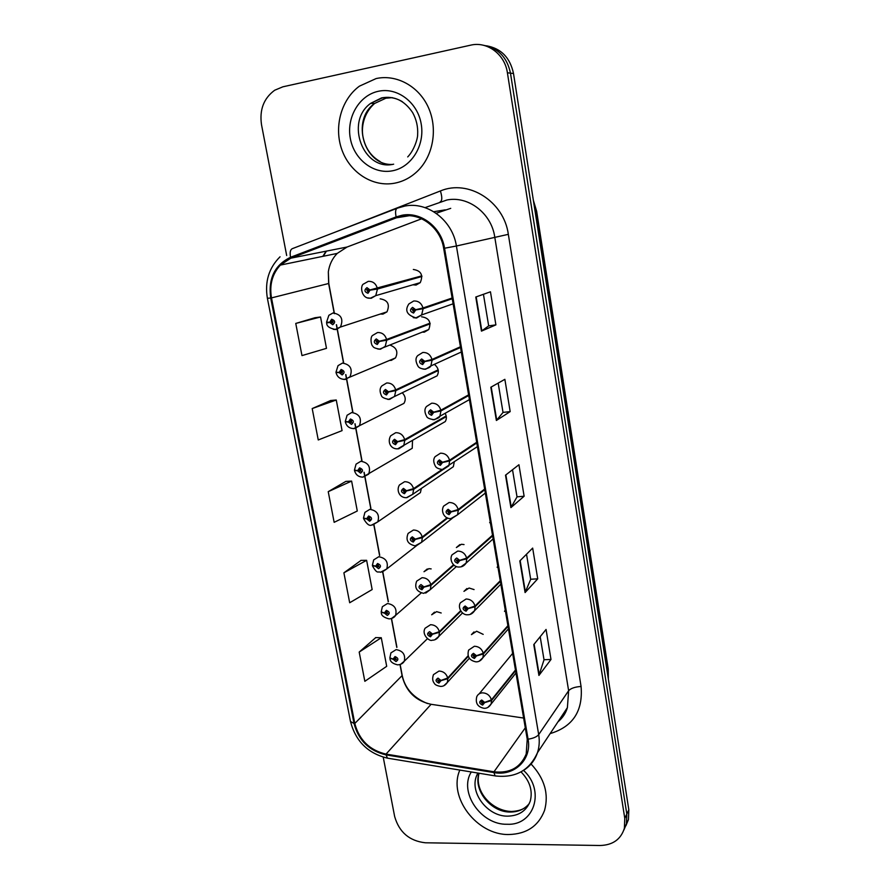 <?xml version="1.0" encoding="UTF-8"?>
<svg xmlns="http://www.w3.org/2000/svg" width="890" height="890" viewBox="0 0 890 890"><rect width="100%" height="100%" fill="white"/><g stroke="black" fill="none" stroke-linecap="round" stroke-linejoin="round"><path stroke-width="1.33" d="M441.184 612.988L436.612 611.641L431.672 614.779L434.487 612.142M431.149 568.899L428.858 568.666L423.996 571.714L427.256 568.977M407.486 451.097L412.237 448.282L412.504 440.806M398.598 406.062L403.949 403.37C405.996 399.799 405.54 396.373 402.591 393.113M389.553 360.372L391.277 360.383L395.527 357.902C398.297 351.951 396.617 347.745 390.499 345.298M380.386 314.003L382.934 314.126L386.972 311.856C390.087 304.447 387.829 300.108 380.164 298.829M483.192 634.37L476.639 631.221L471.433 634.626L474.003 631.922M474.07 589.581L469.086 588.023L463.946 591.372L466.939 588.524M440.027 424.597L445.267 421.571C446.713 419.045 446.724 416.398 445.3 413.628M431.127 378.717L437.068 375.847C439.237 371.798 438.548 368.16 434.999 364.922M422.071 332.115L424.308 332.181L428.735 329.545C431.539 322.191 429.158 317.941 421.615 316.796M464.035 544.58L461.432 544.279L456.37 547.55L459.863 544.58M412.904 284.8L416.053 285.067L420.258 282.642C423.429 275.077 421.115 270.682 413.327 269.47M512.629 653.405L479.176 693.844M505.253 610.095L504.508 611.352L505.32 610.484M497.788 566.229L497.132 567.319L497.855 566.619M490.223 521.785L489.656 522.697L490.29 522.163M363.754 518.38L366.713 518.948L369.628 521.24C372.454 519.237 372.12 517.49 368.649 516.011L366.669 518.714L363.487 518.024L364.922 512.362L369.851 509.347C377.171 510.604 379.819 514.776 377.794 521.863L420.392 492.626L421.348 488.454M442.119 469.475L413.527 488.643L406.463 490.724L403.493 488.399C400.589 490.468 400.912 492.248 404.461 493.728L406.507 490.957L413.65 489.344L412.738 494.306L453.333 466.716L454.223 462.21M376.125 78.565L359.426 86.152C340.981 99.647 333.639 127.47 341.994 150.132C350.226 172.86 372.854 187.267 394.504 183.218C403.326 181.538 411.124 177.388 417.877 170.78C433.308 155.572 437.958 128.661 428.379 107.479C418.89 86.263 396.528 74.026 376.125 78.565L359.426 86.152C340.981 99.647 333.639 127.47 341.994 150.132C350.226 172.86 372.854 187.267 394.504 183.218C403.326 181.538 411.124 177.388 417.877 170.78C433.308 155.572 437.958 128.661 428.379 107.479C418.89 86.263 396.528 74.026 376.125 78.565M459.83 770.084C447.837 797.051 476.818 835.221 508.835 834.52C526.658 834.064 538.561 826.02 544.558 810.378C549.019 793.947 544.524 778.483 531.074 764.009C544.524 778.483 549.019 793.947 544.558 810.378C538.561 826.02 526.658 834.064 508.835 834.52C476.818 835.221 447.837 797.051 459.83 770.084M402.291 216.192C420.659 212.499 440.617 227.929 443.676 248.388L527.236 739.212L526.212 753.975C520.55 767.581 509.803 773.521 493.983 771.786L386.038 754.108C369.606 750.226 359.182 740.013 354.799 723.47L271.495 297.905C269.292 284.922 272.251 273.987 280.361 265.087L290.852 258.167L396.417 217.805L402.291 216.192M402.124 215.235L396.106 216.904L290.541 257.288C274.732 264.964 268.113 278.548 270.705 298.028L354.042 723.492C358.536 740.435 369.205 750.904 386.06 754.887L493.983 772.587C514.309 776.492 532.064 759.537 528.07 739.201L444.555 248.243C441.418 227.262 420.959 211.453 402.124 215.235M623.857 830.07L626.438 823.884L626.816 814.039L510.482 73.158C507.066 57.205 498.022 47.893 483.337 45.245C498.022 47.893 507.066 57.205 510.482 73.158L626.816 814.039L626.438 823.884L623.857 830.07M540.186 636.684L544.024 659.802L538.928 675.443L550.999 659.457L546.059 629.441L533.778 644.605L538.928 675.443M544.013 659.724L550.999 659.457M526.524 554.225L530.685 579.323L525.089 592.562L537.727 578.823L532.665 548.084L519.816 560.945L525.089 592.562M530.674 579.256L537.727 578.823M483.437 294.29L488.677 325.896L481.457 331.125L495.897 324.872L490.457 291.798L475.772 297.026L481.457 331.125M488.677 325.874L495.897 324.872M498.166 383.112L503.028 412.437L496.375 420.481L510.181 411.603L504.864 379.329L490.824 387.239L496.375 420.481M503.017 412.404L510.181 411.603M512.518 469.731L517.023 496.887L510.916 507.6L524.121 496.231L518.937 464.736L505.509 475.182L510.916 507.6M517.012 496.843L524.121 496.231M421.649 218.784L347.055 247.031L337.232 253.405C332.37 258.389 329.4 264.53 328.332 271.839L328.644 283.576L334.084 312.646M334.128 312.891L334.273 313.658M336.353 324.761L343.462 362.708M345.698 374.646L352.707 412.059M354.91 423.829L361.818 460.731M363.999 472.334L370.774 508.524M373.822 524.8L379.574 555.482M382.667 572.003L388.24 601.762M391.389 618.561L396.784 647.408M399.999 664.552L402.191 676.233C406.14 691.552 415.775 700.908 431.083 704.302L523.632 718.052M450.729 208.349L436.156 213.288M383.234 757.179L394.659 816.553C399.187 832.25 409.422 840.983 425.364 842.785L600.149 845.5C612.81 845.111 620.897 839.359 624.402 828.223L624.78 818.322L507.4 72.78C504.875 54.279 487.153 41.062 470.599 45.179L282.842 86.82L274.687 90.235C263.74 98.3 259.346 109.804 261.515 124.745L286.68 255.519M375.758 637.596L359.193 652.07L364.844 681.317L386.694 666.31L381.276 637.73L375.569 637.596M330.68 400.511L312.201 408.566L318.253 439.96L342.072 430.627L336.264 399.999L330.49 400.533M314.938 317.741L295.758 323.437L301.977 355.599L326.485 348.346L320.556 316.985L314.749 317.763M361.073 560.377L343.896 572.815L349.681 602.752L372.154 589.547L366.624 560.311L360.884 560.389M328.232 491.669L334.151 522.33L357.291 511.005L351.617 481.09L345.865 481.39L328.232 491.669L351.617 481.09M312.201 408.566L336.264 399.999M295.758 323.437L320.556 316.985M343.896 572.815L366.624 560.311M359.193 652.07L381.276 637.73M625.893 825.742L628.44 819.601L628.83 809.811L513.508 73.525C510.126 57.683 501.148 48.449 486.563 45.802M452.131 298.028L422.984 307.984L415.675 309.709L412.582 307.373C409.556 309.753 409.889 311.656 413.583 313.058L415.719 309.954L414.139 310.109L413.283 311.355L412.237 309.475L415.675 309.709M414.84 309.876L414.139 310.109M419.802 308.83L418.078 309.219M415.719 309.954L423.106 308.73L421.637 314.938L416.698 317.975M452.242 298.728L423.106 308.73M371.43 289.651L421.816 275.867L369.995 289.94L366.947 287.637C364.01 290.029 364.355 291.909 367.982 293.277L370.04 290.196L368.493 290.351L367.67 291.586L366.669 289.673L369.995 289.94M369.839 289.973L368.493 290.351M370.04 290.196L377.471 289.016L375.747 295.647L371.275 298.25M421.916 276.501L377.471 289.016M328.332 322.336L326.675 322.914L329.745 322.469L332.726 324.75C335.575 322.436 335.23 320.6 331.681 319.221L329.701 322.224L331.202 322.08L331.992 320.878L332.982 322.77L329.745 322.469M332.738 321.601L331.202 322.08M329.701 322.224L326.552 322.224L328.866 315.294L333.038 312.957C341.226 314.381 343.696 319.076 340.425 327.053L336.142 329.489M333.127 321.579L331.225 322.18M460.419 346.777L431.973 359.471L424.741 361.307L421.671 358.959C418.656 361.262 418.979 363.131 422.65 364.555L424.786 361.551L423.206 361.674L422.361 362.875L421.282 361.073L424.741 361.307M424.786 361.551L432.095 360.194L430.86 365.935L425.698 369.194M460.542 347.467L432.095 360.194M468.607 394.849L440.828 410.201L433.675 412.148L430.615 409.801C427.612 412.026 427.934 413.861 431.583 415.319L433.719 412.382L432.151 412.493L431.294 413.661L430.204 411.914L433.675 412.148M433.719 412.382L440.951 410.924L439.916 416.242L434.576 419.691M468.73 395.527L440.951 410.924M476.684 442.274L449.561 460.219L442.475 462.255L439.438 459.907C436.445 462.055 436.768 463.868 440.394 465.348L442.519 462.5L440.962 462.578L440.105 463.712L439.004 462.01L442.475 462.255M442.519 462.5L449.684 460.931L448.805 465.848L443.32 469.453M476.795 442.942L449.684 460.931M484.649 489.055L458.172 509.514L451.152 511.65L448.137 509.303C445.156 511.372 445.467 513.152 449.083 514.665L451.197 511.884L449.639 511.95L448.794 513.052L447.681 511.405L451.152 511.65M451.197 511.884L458.294 510.215L457.549 514.787L451.697 518.525M484.761 489.723L458.294 510.215M336.898 372.465L339.179 372.632L342.149 374.924C344.997 372.688 344.653 370.874 341.126 369.472L339.135 372.398L340.636 372.276L341.426 371.108L342.439 372.932L339.179 372.632M342.416 371.564L340.636 372.276M339.135 372.398L335.975 372.22L338.033 365.645L342.439 363.098C350.382 364.466 352.907 369.016 350.015 376.748L345.487 379.396M342.461 371.642L340.659 372.365M345.832 421.816L348.491 422.094L351.439 424.385C354.276 422.227 353.942 420.436 350.426 419.001L348.446 421.86L349.937 421.76L350.727 420.614L351.761 422.394L348.491 422.094M351.595 420.948L349.937 421.76M348.446 421.86L345.276 421.504L347.089 415.263L351.706 412.537C359.426 413.85 361.996 418.267 359.426 425.776L354.721 428.602M351.661 421.026L349.959 421.849M354.821 470.443L357.669 470.855L360.595 473.146C363.432 471.077 363.098 469.308 359.605 467.851L357.624 470.632L359.104 470.554L359.905 469.442L360.951 471.166L357.669 470.855M360.639 469.664L359.104 470.554M357.624 470.632L354.443 470.109L356.056 464.157L360.839 461.276C368.349 462.566 370.963 466.849 368.683 474.147L362.909 477.151M360.706 469.731L359.126 470.643M369.55 517.724L368.149 518.659L368.938 517.58L369.995 519.259L369.339 519.671L368.171 518.759L366.713 518.948M366.669 518.714L368.149 518.659M369.628 517.78L368.171 518.759M430.037 323.159L386.583 339.457L379.318 341.226L376.281 338.912C373.355 341.226 373.689 343.073 377.293 344.474L379.363 341.471L377.816 341.604L376.993 342.817L375.969 340.959L379.318 341.226M379.363 341.471L386.716 340.18L385.248 346.344L380.531 349.169M430.159 323.827L386.716 340.18M438.169 369.862L395.694 389.898L388.496 391.778L385.481 389.464C382.555 391.689 382.889 393.514 386.483 394.949L388.541 392.012L387.005 392.123L386.182 393.302L385.136 391.5L388.496 391.778M388.541 392.012L395.816 390.61L394.57 396.339L389.653 399.365M438.281 370.529L395.816 390.61M446.179 415.964L404.672 439.627L397.541 441.596L394.548 439.282C391.633 441.429 391.967 443.231 395.538 444.689L397.585 441.841L396.061 441.93L395.238 443.064L394.17 441.329L397.541 441.596M397.585 441.841L404.794 440.328L403.737 445.656L398.642 448.849M446.302 416.62L404.794 440.328M405.173 490.902L404.171 492.137L403.092 490.435L403.782 490.001L404.972 490.924L406.463 490.724M406.507 490.957L404.995 491.024M443.253 469.464L413.65 489.344M492.504 535.213L466.66 558.119L459.707 560.344L456.715 557.997C453.733 559.988 454.045 561.746 457.638 563.281L459.752 560.578L458.205 560.611L457.36 561.701L456.236 560.088L459.707 560.344M459.752 560.578L466.783 558.809L466.149 563.058L461.02 566.819M492.615 535.869L466.783 558.809M500.258 580.747L475.026 606.034L468.151 608.36L465.159 606.001C462.199 607.926 462.511 609.661 466.082 611.219L468.185 608.582L466.649 608.604L465.804 609.65L464.669 608.081L465.437 607.57L466.627 608.515L468.151 608.36M468.185 608.582L475.138 606.713L474.604 610.673L470.165 614.378M500.369 581.404L475.138 606.713M507.912 625.692L483.27 653.282L476.462 655.696L473.502 653.338C470.543 655.185 470.843 656.898 474.403 658.478L476.506 655.919L474.971 655.919L474.125 656.942L472.991 655.407L473.769 654.884L474.96 655.83L476.462 655.696M476.506 655.919L483.392 653.961L482.936 657.654L479.132 661.226M508.023 626.326L483.392 653.961M515.466 670.037L491.414 699.885L484.661 702.377L481.713 700.018C478.776 701.798 479.076 703.489 482.603 705.091L484.705 702.599L483.181 702.577L482.336 703.567L481.201 702.065L481.98 701.543L484.661 702.377M484.705 702.599L491.525 700.541L491.135 704.001L487.909 707.383M515.566 670.671L491.525 700.541M447.136 517.769L422.249 536.981L415.263 539.151L412.304 536.826C409.411 538.828 409.734 540.575 413.26 542.077L415.307 539.385L413.794 539.429L412.971 540.508L411.881 538.862L415.263 539.151M415.307 539.385L422.372 537.671L421.604 542.288L416.375 545.737M447.748 518.036L422.372 537.671M453.577 564.738L430.86 584.652L423.94 586.899L420.992 584.574C418.111 586.499 418.422 588.234 421.938 589.759L423.985 587.133L422.472 587.155L421.66 588.201L420.558 586.599L423.94 586.899M423.985 587.133L430.983 585.32L430.315 589.636L425.709 593.085M454.011 565.106L430.983 585.32M460.62 610.751L439.349 631.655L432.495 633.991L429.57 631.666C426.688 633.524 427 635.226 430.493 636.773L432.529 634.214L431.027 634.225L430.215 635.249L429.114 633.68L432.495 633.991M432.529 634.214L439.46 632.323L438.892 636.35L434.876 639.732M460.92 611.207L439.46 632.323M468.062 655.819L447.715 678.013L440.928 680.438L438.025 678.113C435.154 679.893 435.466 681.573 438.937 683.153L440.973 680.661L439.471 680.639L438.659 681.64L437.546 680.105L440.928 680.438M440.973 680.661L447.837 678.669L447.347 682.441L443.876 685.701M468.24 656.386L447.837 678.669M372.621 565.651L375.636 566.363L378.539 568.666C381.354 566.73 381.031 565.017 377.571 563.504L375.602 566.14L377.071 566.107L377.861 565.061L378.929 566.696L375.636 566.363M378.339 565.139L377.071 566.107M375.602 566.14L372.398 565.295L373.689 559.877L378.74 556.751C385.882 557.997 388.552 562.057 386.761 568.944L382.066 572.114M378.417 565.183L377.082 566.196M381.376 612.276L384.435 613.132L387.317 615.435C390.12 613.577 389.809 611.875 386.371 610.351L384.402 612.921L385.871 612.899L386.649 611.875L387.728 613.477L384.435 613.132M387.005 611.919L385.871 612.899M384.402 612.921L381.198 611.908L382.355 606.713L387.506 603.498C394.481 604.744 397.174 608.704 395.583 615.402L391.422 618.561M387.094 611.953L385.882 612.988M390.02 658.255L393.124 659.268L395.983 661.57C398.776 659.779 398.464 658.099 395.049 656.553L393.08 659.056L394.537 659.056L395.327 658.066L396.406 659.624L393.124 659.268M395.572 658.077L394.537 659.056M393.08 659.056L389.865 657.888L390.91 652.904L396.15 649.611C402.97 650.857 405.673 654.74 404.26 661.237L400.611 664.329M395.649 658.099L394.559 659.145M336.153 231.767L440.405 190.95C468.429 179.046 503.94 201.396 508.335 234.337L581.07 686.468C575.007 686.88 570.857 688.293 568.632 690.718L494.718 236.829C491.391 213.3 468.318 195.633 446.969 199.983L425.042 207.637M581.07 686.468C583.139 711.054 572.826 726.774 550.142 733.605M558.197 721.479C562.469 717.729 565.539 713.113 567.397 707.628L568.632 690.718L538.684 734.617C539.718 740.947 539.318 746.966 537.482 752.662C534.834 760.438 530.051 766.423 523.142 770.629M396.106 216.904C395.071 211.653 395.572 208.716 397.619 208.082L404.928 206.046C427.756 201.374 452.643 220.553 456.403 246.007L444.555 248.243M280.05 256.787C268.858 267.935 264.642 281.763 267.389 298.295L270.705 298.028M354.042 723.492L350.482 721.479C355.622 741.214 367.948 753.441 387.484 758.158L388.886 758.391M386.06 754.887L387.484 758.158L496.22 776.069M396.929 208.349L292.721 248.51C290.351 249.278 289.628 252.204 290.541 257.288M493.983 772.587L495.085 775.891C515.343 778.272 529.472 770.529 537.482 752.662L567.397 707.628C565.851 713.101 562.691 717.852 557.919 721.89M528.07 739.201C533.332 738.366 536.87 736.831 538.684 734.617L456.403 246.007L508.335 234.337M271.495 297.905L328.788 283.465L334.251 312.601M354.799 723.47L402.213 675.499C404.995 688.437 413.405 697.793 427.467 703.534M386.038 754.108L431.083 704.302L432.64 704.535M624.78 818.322L628.83 809.811M507.4 72.78L513.508 73.525M326.129 251.169L322.781 256.376M440.405 190.95C442.33 197.257 442.23 200.906 440.138 201.874M493.983 771.786L525.3 727.809M396.417 217.805L409.089 215.747M433.753 211.72L445.278 209.84M290.852 258.167L347.055 247.031M511.261 507.2L505.865 474.904M496.742 420.18L491.213 387.028M481.846 330.924L476.172 296.882M525.423 592.073L520.161 560.589M539.229 674.876L534.111 644.193M608.104 677.524L607.692 670.96L535.78 211.486L533.967 204.11M535.135 211.609L536.648 211.275L608.237 668.946L608.36 679.103M608.237 668.946L607.202 671.739M416.32 318.019L413.249 317.641M453.11 303.801L421.637 314.938L415.897 317.875C406.864 315.06 404.538 310.399 408.911 303.902L413.716 300.998C418.389 300.787 421.482 303.112 422.984 307.984M370.974 298.284L367.804 297.916M420.258 282.642L375.747 295.647L370.463 298.15C361.262 299.318 359.605 285.111 363.877 283.854L368.215 281.373C372.788 281.14 375.836 283.432 377.338 288.282M335.686 329.545L333.261 329.3M392.357 97.644L385.848 98.212L374.534 103.496C350.682 120.284 364.155 165.84 392.256 164.416M402.436 101.749C395.983 97.844 389.197 96.598 382.066 98.022L370.696 103.34C344.508 121.797 363.498 171.603 393.658 164.183M392.323 170.824C411.247 167.454 425.02 145.604 421.215 124.055C417.699 102.45 397.374 86.998 378.361 91.281C359.282 95.241 346.366 117.38 350.304 138.328C353.975 159.343 373.455 174.507 392.323 170.824M478.998 773.243C473.057 790.242 491.169 812.57 510.537 812.036C518.392 811.947 524.633 809.144 529.25 803.603M477.852 773.054L476.762 775.368C469.119 792.467 487.609 816.72 507.878 816.141C518.97 815.807 526.435 810.812 530.251 801.156C532.91 790.732 529.839 780.975 521.017 771.886M471.277 771.964C458.517 792.133 481.012 825.03 507.033 824.262C534.267 825.842 545.592 790.509 523.543 770.384M425.12 369.25L422.995 369.039M461.309 352.006L430.86 365.935C430.615 367.058 428.613 368.126 424.841 369.139C421.326 368.838 419.079 367.904 418.089 366.346C415.43 361.585 415.307 358.014 417.722 355.599L422.761 352.473C427.411 352.329 430.482 354.654 431.973 359.471M433.797 419.735L432.674 419.657M469.419 399.61L439.916 416.242C439.771 417.41 437.691 418.556 433.653 419.657C429.392 418.923 427.067 417.855 426.677 416.464C424.419 412.337 424.352 409.022 426.444 406.53L431.672 403.203C436.311 403.126 439.36 405.451 440.828 410.201M477.418 446.624L442.352 469.475C438.481 468.941 436.145 467.817 435.344 466.093C433.297 462.233 433.207 459.095 435.077 456.692L440.461 453.199C445.078 453.188 448.104 455.524 449.561 460.219M485.328 493.049L457.549 514.787L450.918 518.581C444.477 519.204 440.494 511.416 443.609 506.11L449.127 502.494C453.722 502.539 456.737 504.886 458.172 509.514M344.797 379.452L343.251 379.318M353.797 428.646L353.13 428.602M363.609 518.703C366.68 524.077 369.361 526.19 371.642 525.056L377.794 521.863L372.554 524.978M379.997 349.225L377.727 348.991M428.735 329.545L379.652 349.103C375.458 348.457 373.222 347.523 372.943 346.31C371.152 345.709 369.751 336.587 372.91 335.252L377.505 332.549C382.066 332.37 385.092 334.673 386.583 339.457M388.908 399.421L387.551 399.31M437.068 375.847L388.707 399.332C384.146 398.464 381.71 397.218 381.398 395.605C379.518 391.433 379.674 388.196 381.855 385.893L386.672 382.978C391.211 382.867 394.214 385.181 395.694 389.898M445.267 421.571L397.63 448.86C389.742 449.072 387.428 440.906 390.71 435.789L395.705 432.696C400.222 432.651 403.203 434.965 404.672 439.627M413.527 488.643C412.07 484.049 409.1 481.735 404.605 481.713L399.465 484.95C396.228 489.845 399.098 497.944 406.441 497.699L412.738 494.306L406.897 497.666M493.138 538.895L466.149 563.058C464.313 565.717 462.066 567.03 459.385 567.008C453.322 567.698 448.949 559.654 452.053 554.815L457.671 551.088C462.233 551.199 465.236 553.536 466.66 558.119M500.836 584.163L474.604 610.673C472.757 613.466 470.465 614.834 467.728 614.768C462.099 615.468 457.338 607.525 460.386 602.797L466.093 599.003C470.632 599.17 473.614 601.518 475.026 606.034M508.446 628.852L482.936 657.654C481.078 660.569 478.753 661.971 475.961 661.86C469.33 660.491 466.883 656.575 468.618 650.101L474.392 646.24C478.92 646.474 481.879 648.821 483.27 653.282M515.966 672.996L491.135 704.001C489.278 707.016 486.919 708.451 484.082 708.307C477.685 707.049 475.249 703.189 476.751 696.736C477.841 694.311 479.788 693.01 482.58 692.832C487.086 693.121 490.023 695.468 491.414 699.885M452.042 518.503L421.604 542.288L415.141 545.848C407.787 544.213 405.44 540.063 408.121 533.399L413.394 530.039C417.866 530.117 420.814 532.431 422.249 536.981M456.448 566.507L430.315 589.636L423.707 593.352C416.62 591.728 414.273 587.667 416.676 581.148L422.049 577.699C426.499 577.832 429.436 580.158 430.86 584.652M462.544 612.932L438.892 636.35C437.068 638.998 434.821 640.277 432.173 640.199C429.903 641.924 421.148 634.637 425.12 628.229L430.582 624.691C435.021 624.891 437.936 627.216 439.349 631.655M469.286 658.344L447.347 682.441C445.501 685.211 443.22 686.535 440.528 686.401C436.945 685.712 434.887 684.688 434.342 683.331C432.484 681.15 432.195 678.258 433.474 674.631L439.004 671.049C443.42 671.305 446.324 673.619 447.715 678.013M267.389 298.295L350.482 721.479M328.332 271.839L328.788 283.465M334.295 312.891L334.44 313.614M336.509 324.705L343.618 362.642M345.854 374.579L352.863 411.992M355.066 423.751L361.974 460.642M364.144 472.245L370.919 508.435M373.978 524.755L379.719 555.371M382.822 571.97L388.385 601.651M391.544 618.528L396.929 647.275M400.155 664.496L402.213 675.499M624.402 828.223L628.44 819.601M326.419 251.114L323.337 256.264M280.361 265.087L337.232 253.405M533.366 200.317L536.648 211.275M413.316 309.108L412.237 309.475M367.726 289.372L366.669 289.673M386.972 311.856L340.425 327.053L335.241 329.411C329.4 328.288 326.552 326.118 326.675 322.914M332.382 320.901L331.436 321.201M380.141 161.546C371.063 156.406 365.367 148.23 363.053 137.038C361.162 127.826 363.165 113.731 374.534 103.496L370.696 103.34L381.599 97.889C394.092 95.597 404.427 100.47 412.593 112.518C416.409 119.405 418.1 126.792 417.644 134.657C417.777 138.484 414.084 150.466 407.709 156.918M525.178 807.519C522.185 809.811 517.724 811.124 511.795 811.469M478.408 773.143L476.762 775.368L477.785 773.043M479.054 773.254C474.114 791.288 491.859 810.812 511.094 811.469M422.238 360.65L421.282 361.073M431.038 411.447L430.204 411.914M439.727 461.543L439.004 462.01M448.293 510.927L447.681 511.405M395.527 357.902L344.53 379.351C340.18 379.229 337.377 377.082 336.108 372.899M341.693 371.108L340.837 371.453M403.949 403.37L353.686 428.591C349.414 428.446 346.655 426.31 345.398 422.183M350.882 420.614L350.104 420.992M412.237 448.282L362.72 477.151C358.525 476.973 355.811 474.848 354.565 470.788M359.938 469.442L359.26 469.831M368.883 517.591L368.282 517.991M376.926 340.603L375.969 340.959M385.993 391.099L385.136 391.5M394.926 440.895L394.17 441.329M403.749 490.001L403.092 490.435M412.448 538.428L411.881 538.862M416.509 545.726L386.761 568.944L380.43 572.292C377.816 570.857 377.683 574.962 372.521 565.973M421.204 592.951L395.583 615.402C394.392 617.46 392.234 618.617 389.119 618.895C383.757 617.527 381.165 615.424 381.32 612.587M427.489 638.642L404.26 661.237C403.114 663.384 400.923 664.596 397.685 664.863C392.657 663.695 390.098 661.604 389.987 658.578"/></g></svg>
